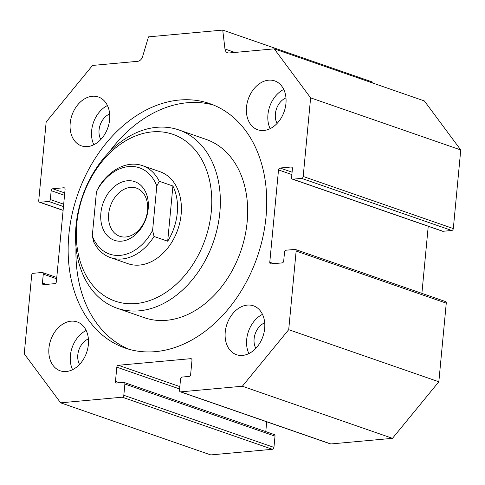 <?xml version="1.0" encoding="UTF-8"?>
<svg xmlns="http://www.w3.org/2000/svg" width="485" height="485" viewBox="0 0 485 485"><rect width="100%" height="100%" fill="white"/><g stroke="black" fill="none" stroke-linecap="round" stroke-linejoin="round"><path stroke-width="0.73" d="M128.974 349.261A129.337 95.054 109.1 0 1 76.018 247.211M108.913 152.429A129.337 95.054 109.1 0 1 213.697 105.118M266.029 216.837A129.337 95.054 109.1 0 1 125.033 348.024A129.337 95.054 109.1 0 1 77.636 194.673A129.337 95.054 109.1 0 1 209.835 103.644A129.337 95.054 109.1 0 1 266.029 216.837M117.012 308.193L144.306 317.669A94.339 69.331 -70.9 0 0 247.15 221.978A94.339 69.331 -70.9 0 0 206.161 139.419L178.868 129.944A94.339 69.331 -70.9 0 0 156.613 127.325A94.339 69.331 -70.9 0 0 78.334 210.884A94.339 69.331 -70.9 0 0 117.012 308.193A94.339 69.331 -70.9 0 0 213.436 241.803A94.339 69.331 -70.9 0 0 178.868 129.944M152.151 131.89A88.252 64.857 109.1 0 1 198.244 255.31A88.252 64.857 109.1 0 1 81.722 265.95A88.252 64.857 109.1 0 1 152.151 131.89M159.256 181.269A48.694 35.787 -70.9 0 0 142.457 165.627L160.001 171.714A48.694 35.787 109.1 0 1 177.843 229.447A48.694 35.787 109.1 0 1 128.076 263.719L110.525 257.626A48.694 35.787 -70.9 0 0 154.042 236.48L152.605 230.345L156.794 186.052L159.256 181.269L172.909 186.004A48.694 35.787 109.1 0 1 167.689 241.215L172.909 186.004M248.878 353.571A25.869 19.012 109.1 0 1 262.482 314.365M264.677 328.448A25.869 19.012 109.1 0 1 236.474 354.687A25.869 19.012 109.1 0 1 226.998 324.016A25.869 19.012 109.1 0 1 253.437 305.811A25.869 19.012 109.1 0 1 264.677 328.448M264.701 322.81A16.126 11.852 -70.9 0 0 254.11 338.815A16.126 11.852 -70.9 0 0 255.85 348.321M93.835 144.748A25.869 19.012 109.1 0 1 107.44 105.542M109.634 119.625A25.869 19.012 109.1 0 1 81.431 145.858A25.869 19.012 109.1 0 1 71.956 115.187A25.869 19.012 109.1 0 1 98.394 96.988A25.869 19.012 109.1 0 1 109.634 119.625M109.658 113.987A16.126 11.852 -70.9 0 0 99.067 129.986A16.126 11.852 -70.9 0 0 100.807 139.492M270.139 128.652A25.869 19.012 109.1 0 1 283.743 89.446M285.938 103.529A25.869 19.012 109.1 0 1 257.741 129.768A25.869 19.012 109.1 0 1 248.259 99.098A25.869 19.012 109.1 0 1 274.698 80.892A25.869 19.012 109.1 0 1 285.938 103.529M285.962 97.891A16.126 11.852 -70.9 0 0 275.371 113.896A16.126 11.852 -70.9 0 0 277.111 123.396M72.574 369.667A25.869 19.012 109.1 0 1 86.178 330.461M88.373 344.544A25.869 19.012 109.1 0 1 60.17 370.782A25.869 19.012 109.1 0 1 50.695 340.112A25.869 19.012 109.1 0 1 77.133 321.907A25.869 19.012 109.1 0 1 88.373 344.544M88.397 338.906A16.126 11.852 -70.9 0 0 77.806 354.911A16.126 11.852 -70.9 0 0 79.546 364.417M50.331 199.559A1.825 1.34 109.1 0 1 48.773 201.463L39.958 202.263A1.825 1.34 109.1 0 1 39.527 202.215A1.825 1.34 109.1 0 1 38.733 200.614L46.166 121.996L92.526 65.439L137.734 61.31A6.087 4.474 -70.9 0 0 142.626 56.515L148.501 36.86L222.736 30.082L224.967 49.003A6.087 4.474 -70.9 0 0 227.592 52.81A6.087 4.474 -70.9 0 0 229.029 52.98L274.237 48.852L310.618 97.855L303.192 176.473A1.825 1.34 109.1 0 1 301.628 178.377L292.813 179.183A1.825 1.34 109.1 0 1 292.382 179.135A1.825 1.34 109.1 0 1 291.588 177.534L292.431 168.659A1.825 1.34 -70.9 0 0 291.637 167.058A1.825 1.34 -70.9 0 0 291.206 167.01L280.069 168.022A1.825 1.34 -70.9 0 0 278.511 169.926L269.781 262.264A1.825 1.34 -70.9 0 0 270.575 263.858A1.825 1.34 -70.9 0 0 271.006 263.913L282.143 262.894A1.825 1.34 -70.9 0 0 283.701 260.991L284.537 252.115A1.825 1.34 109.1 0 1 286.101 250.212L294.916 249.405A1.825 1.34 109.1 0 1 295.347 249.46A1.825 1.34 109.1 0 1 296.141 251.054L288.708 329.679L242.348 386.23L180.717 391.856A1.825 1.34 109.1 0 1 180.287 391.807A1.825 1.34 109.1 0 1 179.492 390.207L180.559 378.961A1.825 1.34 109.1 0 1 182.117 377.063L189.077 376.427A1.825 1.34 -70.9 0 0 190.635 374.523L191.981 360.319A1.825 1.34 -70.9 0 0 191.187 358.718A1.825 1.34 -70.9 0 0 190.757 358.67L118.376 365.278A1.825 1.34 -70.9 0 0 116.818 367.181L115.472 381.386A1.825 1.34 -70.9 0 0 116.267 382.98A1.825 1.34 -70.9 0 0 116.697 383.035L123.657 382.398A1.825 1.34 109.1 0 1 124.087 382.447A1.825 1.34 109.1 0 1 124.881 384.047L123.82 395.293A1.825 1.34 109.1 0 1 122.262 397.197L60.631 402.823L24.25 353.82L31.683 275.195A1.825 1.34 109.1 0 1 33.241 273.291L42.056 272.491A1.825 1.34 109.1 0 1 42.486 272.54A1.825 1.34 109.1 0 1 43.28 274.14L42.444 283.016A1.825 1.34 -70.9 0 0 43.238 284.616A1.825 1.34 -70.9 0 0 43.668 284.665L54.799 283.646A1.825 1.34 -70.9 0 0 56.363 281.743L65.087 189.411A1.825 1.34 -70.9 0 0 64.293 187.81A1.825 1.34 -70.9 0 0 63.862 187.762L52.732 188.774A1.825 1.34 -70.9 0 0 51.167 190.678L50.331 199.559L63.693 204.197M372.977 83.117L372.868 82.177L222.736 30.082M292.382 179.135L442.514 231.23A1.825 1.34 -70.9 0 0 442.944 231.284L451.759 230.478A1.825 1.34 -70.9 0 0 453.317 228.574L460.75 149.95L424.369 100.947L274.237 48.852M421.895 293.37L428.237 226.277M180.287 391.807L330.418 443.908A1.825 1.34 -70.9 0 0 330.849 443.957L392.474 438.331L438.834 381.774L446.267 303.155A1.825 1.34 -70.9 0 0 445.472 301.555L295.347 249.46M265.78 431.62L266.708 421.798M60.631 402.823L210.763 454.918L272.388 449.292A1.825 1.34 -70.9 0 0 273.946 447.388L275.013 436.142A1.825 1.34 -70.9 0 0 274.219 434.548L124.087 382.447M392.474 438.331L242.348 386.23M460.75 149.95L310.618 97.855M438.834 381.774L288.708 329.679M142.457 165.627A48.694 35.787 -70.9 0 0 98.946 186.773L96.479 191.557L92.289 235.849L93.726 241.985A48.694 35.787 -70.9 0 0 110.525 257.626M167.689 241.215L154.042 236.48M96.479 191.557A45.651 33.55 109.1 0 1 128.737 166.561A45.651 33.55 109.1 0 1 156.794 186.052M152.605 230.345A45.651 33.55 109.1 0 1 120.347 255.34A45.651 33.55 109.1 0 1 92.289 235.849M127.397 180.766A31.04 22.813 109.1 0 1 143.608 224.173A31.04 22.813 109.1 0 1 102.62 227.914A31.04 22.813 109.1 0 1 127.397 180.766M130.441 187.398A25.493 18.733 -70.9 0 0 109.295 209.975A25.493 18.733 -70.9 0 0 119.74 236.268A25.493 18.733 -70.9 0 0 145.797 218.329A25.493 18.733 -70.9 0 0 136.455 188.101A25.493 18.733 -70.9 0 0 130.441 187.398M48.773 201.463L63.468 206.561M51.167 190.678L64.529 195.316M64.754 192.951L52.732 188.774M63.862 187.762L64.663 188.041M46.457 284.41L42.444 283.016M43.28 274.14L56.642 278.772M122.262 397.197L272.388 449.292M273.946 447.388L123.82 395.293M124.881 384.047L275.013 436.142M119.492 382.78L115.472 381.386M116.818 367.181L179.614 388.97M179.838 386.606L118.376 365.278M190.757 358.67L191.557 358.949M330.849 443.957L180.717 391.856M296.141 251.054L446.267 303.155M273.801 263.658L269.781 262.264M278.511 169.926L291.873 174.564M292.097 172.199L280.069 168.022M291.206 167.01L292.006 167.283M442.944 231.284L292.813 179.183M301.628 178.377L451.759 230.478M453.317 228.574L303.192 176.473M63.117 210.302L39.958 202.263M234.885 52.447L224.967 49.003M56.763 277.493L42.486 272.54M63.105 210.399L39.527 202.215"/></g></svg>
